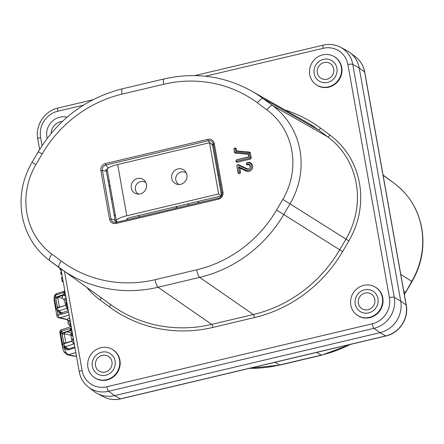 <?xml version="1.0" encoding="UTF-8"?>
<svg xmlns="http://www.w3.org/2000/svg" width="444" height="444" viewBox="0 0 444 444"><rect width="100%" height="100%" fill="white"/><g stroke="black" fill="none" stroke-linecap="round" stroke-linejoin="round"><path stroke-width="0.67" d="M70.957 325.252L69.625 323.843L69.63 323.421L70.546 322.927M73.743 340.875L72.405 339.46L72.416 339.044L73.327 338.55M72.96 336.508L71.628 335.098L72.194 332.184M246.47 163.459A0.672 0.633 -57.4 0 0 247.219 163.953A2.725 2.575 122.6 0 1 248.912 168.864A2.725 2.575 122.6 0 1 246.498 169.009L237.867 164.968A0.672 0.633 -57.4 0 0 236.941 165.717L238.101 172.222A0.672 0.633 -57.4 0 0 238.85 172.716A0.672 0.633 -57.4 0 0 239.366 171.922L238.439 166.711L245.909 170.213A4.063 3.841 -57.4 0 0 251.548 166.938A4.063 3.841 -57.4 0 0 246.992 162.665A0.672 0.633 -57.4 0 0 246.47 163.459M246.464 163.27L246.431 163.592A1.282 1.21 -57.4 0 0 247.874 164.891A2.109 1.992 122.6 0 1 250.266 166.877M382.389 297.619A16.7 15.779 122.6 0 1 374.841 315.012A16.7 15.779 122.6 0 1 356.621 314.752A16.7 15.779 122.6 0 1 350.793 305.111A16.7 15.779 122.6 0 1 357.326 288.445A16.7 15.779 122.6 0 1 374.553 286.691A16.7 15.779 122.6 0 1 382.389 297.619M356.621 314.752L356.97 315.018A16.733 15.812 -57.4 0 0 375.224 315.279A16.733 15.812 -57.4 0 0 382.789 297.846A16.733 15.812 -57.4 0 0 374.941 286.896L374.553 286.691M119.525 359.956A16.7 15.779 122.6 0 1 111.977 377.356A16.7 15.779 122.6 0 1 93.756 377.095A16.7 15.779 122.6 0 1 87.929 367.449A16.7 15.779 122.6 0 1 94.467 350.782A16.7 15.779 122.6 0 1 111.688 349.028A16.7 15.779 122.6 0 1 119.525 359.956M93.756 377.095L94.106 377.356A16.733 15.812 -57.4 0 0 112.36 377.622A16.733 15.812 -57.4 0 0 119.924 360.184A16.733 15.812 -57.4 0 0 112.077 349.234L111.688 349.028M67.061 117.199A16.7 15.779 -57.4 0 0 46.875 136.968A16.7 15.779 -57.4 0 0 47.192 138.367M309.74 74.625A16.7 15.779 -57.4 0 0 315.567 84.271A16.7 15.779 -57.4 0 0 333.783 84.532A16.7 15.779 -57.4 0 0 341.336 67.133A16.7 15.779 -57.4 0 0 333.5 56.205A16.7 15.779 -57.4 0 0 316.272 57.959A16.7 15.779 -57.4 0 0 309.74 74.625M315.567 84.271L315.912 84.532A16.733 15.812 -57.4 0 0 334.171 84.793A16.733 15.812 -57.4 0 0 341.736 67.36A16.733 15.812 -57.4 0 0 333.882 56.41L333.5 56.205M67.488 305.777L66.156 304.362L66.717 301.454M62.016 275.047L60.678 273.632L61.244 270.718M68.265 310.145L66.933 308.73L66.939 308.314L67.854 307.82M68.637 312.282L68.387 310.806M61.194 270.452L60.084 269.647L59.868 268.614L60.229 268.437L59.868 268.614M66.672 301.182L65.562 300.377L65.346 299.35L66.256 298.856M314.163 73.576A12.021 11.361 122.6 0 1 323.487 59.357A12.021 11.361 122.6 0 1 336.913 68.182A12.021 11.361 122.6 0 1 327.589 82.406A12.021 11.361 122.6 0 1 314.163 73.576A12.021 11.361 -57.4 0 0 327.589 82.406A12.021 11.361 -57.4 0 0 336.913 68.182A12.021 11.361 -57.4 0 0 323.487 59.357A12.021 11.361 -57.4 0 0 314.163 73.576M51.121 133.411A12.021 11.361 122.6 0 1 62.376 121.417A12.021 11.361 -57.4 0 0 51.121 133.411M92.352 366.4A12.021 11.361 122.6 0 1 101.676 352.181A12.021 11.361 122.6 0 1 115.101 361.005A12.021 11.361 122.6 0 1 105.783 375.23A12.021 11.361 122.6 0 1 92.352 366.4A12.021 11.361 -57.4 0 0 105.783 375.23A12.021 11.361 -57.4 0 0 115.101 361.005A12.021 11.361 -57.4 0 0 101.676 352.181A12.021 11.361 -57.4 0 0 92.352 366.4M355.217 304.062A12.021 11.361 122.6 0 1 364.541 289.838A12.021 11.361 122.6 0 1 377.966 298.668A12.021 11.361 122.6 0 1 368.648 312.887A12.021 11.361 122.6 0 1 355.217 304.062A12.021 11.361 -57.4 0 0 368.648 312.887A12.021 11.361 -57.4 0 0 377.966 298.668A12.021 11.361 -57.4 0 0 364.541 289.838A12.021 11.361 -57.4 0 0 355.217 304.062M236.935 165.534L236.902 165.851A1.282 1.21 -57.4 0 0 236.913 166.211L238.073 172.716A1.282 1.21 -57.4 0 0 239.505 173.654A1.282 1.21 -57.4 0 0 240.498 172.139L239.782 168.109L246.198 171.118A4.679 4.418 -57.4 0 0 252.686 167.349A4.679 4.418 -57.4 0 0 247.436 162.432A1.282 1.21 -57.4 0 0 247.08 162.576L246.803 162.743M238.439 166.711L239.782 168.109M249.056 168.77A2.109 1.992 122.6 0 1 247.314 168.809L238.689 164.768A1.282 1.21 -57.4 0 0 237.551 164.841L237.274 165.002M234.987 152.192L248.285 153.363L248.923 156.976L236.569 159.907A0.672 0.633 -57.4 0 0 236.042 160.512A0.672 0.633 -57.4 0 0 236.796 161.189L249.534 158.169A0.672 0.633 -57.4 0 0 250.055 157.376L249.245 152.847A0.672 0.633 -57.4 0 0 248.701 152.336L235.675 151.188L235.242 148.773A0.672 0.633 -57.4 0 0 233.971 148.884A0.672 0.633 -57.4 0 0 233.977 149.073L234.443 151.687A0.672 0.633 -57.4 0 0 234.987 152.192L235.459 153.147L248.329 154.284L248.795 156.882L237.013 159.674A1.282 1.21 -57.4 0 0 236.658 159.818L236.38 159.984M233.971 148.884L233.938 149.206A1.282 1.21 -57.4 0 0 233.949 149.561L234.415 152.175A1.282 1.21 -57.4 0 0 235.459 153.147M235.675 151.188L236.73 150.977L236.375 148.99A1.282 1.21 -57.4 0 0 234.587 148.191L234.31 148.357M236.042 160.512L236.008 160.833A1.282 1.21 -57.4 0 0 237.451 162.132L250.194 159.113A1.282 1.21 -57.4 0 0 251.187 157.592L250.377 153.058A1.282 1.21 -57.4 0 0 249.334 152.092L236.73 150.977M248.285 153.363L248.329 154.284M211.327 143.917A2.62 2.475 122.6 0 1 213.597 145.432M117.91 221.967A2.62 2.475 122.6 0 1 115.068 220.019L106.405 171.362A2.62 2.475 122.6 0 1 107.881 168.465M105.683 169.819L105.994 169.886A2.858 2.703 -57.4 0 0 105.905 170.263L105.683 169.819M114.807 221.04L114.907 220.801A2.858 2.703 -57.4 0 0 115.118 221.106L114.807 221.04M364.735 72.1A4.007 0.916 169.9 0 0 364.607 71.922A26.157 24.72 -57.4 0 0 355.483 56.821C360.456 60.695 363.536 65.784 364.735 72.1L406.243 305.145C408.952 318.465 399.339 333.133 386.052 335.947L120.663 398.89C114.624 400.255 108.908 399.55 103.513 396.764A26.157 24.72 -57.4 0 0 120.446 398.845L385.842 335.908A26.157 24.72 -57.4 0 0 406.116 304.967L364.607 71.922L359.218 68.015A26.718 25.247 -57.4 0 0 349.894 52.586A26.718 25.247 -57.4 0 0 346.681 50.527L340.487 47.236A26.157 24.72 122.6 0 1 352.764 64.352L394.272 297.402A26.157 24.72 122.6 0 1 373.992 328.338A4.007 0.938 -103.3 0 1 372.233 323.809A22.15 20.929 -57.4 0 0 389.405 297.613L347.896 64.563A22.15 20.929 -57.4 0 0 323.16 48.307L205.378 76.24M347.896 64.563A4.007 0.916 -10.1 0 1 352.764 64.352L359.218 68.015L400.727 301.06L406.116 304.967A4.007 0.916 169.9 0 1 406.243 305.145M386.052 335.947A4.007 0.938 -103.3 0 1 385.842 335.908L380.014 332.661A26.718 25.247 -57.4 0 0 400.727 301.06L394.272 297.402A4.007 0.916 -10.1 0 0 389.405 297.613M88.517 387.179L94.106 391.414A26.718 25.247 -57.4 0 0 97.319 393.473A26.718 25.247 -57.4 0 0 114.624 395.604L108.602 391.275A26.157 24.72 122.6 0 1 88.517 387.179C83.544 383.305 80.464 378.216 79.265 371.9A4.007 0.916 -10.1 0 1 82.107 370.49A22.15 20.929 -57.4 0 0 106.843 386.752A4.007 0.938 -103.3 0 0 108.602 391.275L373.992 328.338L380.014 332.661L114.624 395.604L120.446 398.845A4.007 0.938 -103.3 0 0 120.663 398.89M72.144 331.912L71.034 331.107L70.818 330.081L71.728 329.587M74.115 343.012L73.859 341.536M71.334 327.361L71.073 325.913M64.846 295.965L64.019 291.919L64.924 291.392M65.867 296.659L65.74 296.093M63.309 282.317L63.187 281.751M62.293 281.624L61.466 277.578L62.371 277.05M177.95 168.925A8.014 7.576 -57.4 0 0 171.778 175.374A8.014 7.576 -57.4 0 0 175.003 183.361A8.014 7.576 -57.4 0 0 180.686 184.293A8.014 7.576 -57.4 0 0 186.857 177.839A8.014 7.576 -57.4 0 0 183.633 169.852A8.014 7.576 -57.4 0 0 177.95 168.925M137.507 178.516A8.014 7.576 -57.4 0 0 131.335 184.965A8.014 7.576 -57.4 0 0 134.56 192.951A8.014 7.576 -57.4 0 0 140.243 193.884A8.014 7.576 -57.4 0 0 146.415 187.429A8.014 7.576 -57.4 0 0 143.196 179.443A8.014 7.576 -57.4 0 0 137.507 178.516M116.383 220.918L107.259 169.702A14.696 3.358 169.9 0 1 117.677 164.535L209.507 142.757L218.631 193.973L126.801 215.756A14.696 3.358 169.9 0 0 116.383 220.918A14.696 3.358 169.9 0 0 117.727 221.994M218.631 193.973L221.489 195.798M209.507 142.757L212.454 144.639L221.55 195.687M221.434 195.893L129.748 217.638A4.007 0.916 169.9 0 0 127.478 219.392L128.133 219.536M187.368 203.974L189.1 205.078M197.48 201.576L199.212 202.68M145.926 182.645A6.815 6.438 -57.4 0 0 138.189 182.7A6.815 6.438 -57.4 0 0 135.531 190.276A6.815 6.438 -57.4 0 0 138.611 194.089M186.363 173.055A6.815 6.438 -57.4 0 0 179.548 172.538A6.815 6.438 -57.4 0 0 175.719 178.571A6.815 6.438 -57.4 0 0 179.054 184.499M95.516 365.651A8.686 8.208 -57.4 0 0 99.051 371.023A8.686 8.208 -57.4 0 0 108.286 370.618A8.686 8.208 -57.4 0 0 111.944 361.755A8.686 8.208 -57.4 0 0 108.403 356.388A8.686 8.208 -57.4 0 0 99.173 356.793A8.686 8.208 -57.4 0 0 95.516 365.651M358.38 303.313A8.686 8.208 -57.4 0 0 361.916 308.68A8.686 8.208 -57.4 0 0 371.151 308.275A8.686 8.208 -57.4 0 0 374.808 299.417A8.686 8.208 -57.4 0 0 371.267 294.045A8.686 8.208 -57.4 0 0 362.038 294.45A8.686 8.208 -57.4 0 0 358.38 303.313M317.321 72.827A8.686 8.208 -57.4 0 0 320.862 78.2A8.686 8.208 -57.4 0 0 330.092 77.794A8.686 8.208 -57.4 0 0 333.749 68.931A8.686 8.208 -57.4 0 0 330.214 63.564A8.686 8.208 -57.4 0 0 320.979 63.964A8.686 8.208 -57.4 0 0 317.321 72.827M55.328 295.404L56.721 293.645L64.852 290.981M63.647 346.253L65.712 352.403L68.504 354.789A2.67 2.264 101.9 0 1 67.516 354.839L64.152 352.236L62.671 348.412L59.873 332.689A2.67 0.611 -10.1 0 1 61.089 331.934M64.197 295.01L64.508 295.121M75.819 352.547L68.504 354.789L74.942 356.155L76.424 355.938M74.981 347.852L68.853 349.733C66.866 350.166 65.49 349.395 64.724 347.402A1.338 0.311 169.5 0 0 64.891 347.347M63.104 332.983L70.302 330.619L63.165 332.967A2.67 1.315 -108.2 0 1 63.104 332.983L62.232 334.615L63.597 342.274L64.924 343.201L72.083 340.97L73.798 344.022L65.501 346.609A2.67 2.414 131.2 0 1 63.481 346.109L66.167 348.457L68.221 348.99L74.825 346.964M68.853 349.733A1.338 0.655 72.9 0 0 68.221 348.99L65.501 346.609A2.67 1.321 -107.3 0 1 63.814 343.817L72.128 341.225M69.136 315.035L59.923 317.86A2.67 1.304 -107.1 0 1 58.081 315.007L60.556 314.247L58.292 311.305M64.047 292.529L63.914 294.766L56.777 297.114A2.67 1.315 -108.2 0 1 56.721 297.13L63.858 294.783L64.502 293.95M64.308 294.011L63.764 294.189M65.745 305.372L67.41 308.169L59.119 310.756A2.67 1.321 -107.3 0 1 57.431 307.964L65.745 305.372L58.541 307.348L57.215 306.421L55.85 298.762L56.721 297.13M56.305 294.96A2.67 1.315 71.8 0 0 56.111 294.994A2.67 1.315 71.8 0 0 55.522 297.252L57.431 307.964A2.67 0.611 -10.1 0 0 56.227 308.713L54.318 298.002A2.67 0.611 -10.1 0 1 55.522 297.252L63.814 294.527M56.227 308.713A2.67 2.67 0 0 0 57.093 310.256A2.67 2.414 131.2 0 0 59.119 310.756L61.488 312.837L68.37 310.728M57.093 310.256L59.651 312.493L61.488 312.837A1.338 0.649 -107.1 0 1 62.288 314.069L60.556 314.247A1.338 0.716 -73.3 0 0 60.356 312.881M64.241 293.612L63.736 293.778L64.241 293.628M71.012 326.618L61.672 329.681A2.67 1.293 71.8 0 0 61.094 331.923M62.671 348.412A2.67 0.611 169.9 0 1 63.897 347.658L64.719 347.375A1.338 0.305 169.9 0 0 64.868 347.325M71.623 328.982L70.124 329.47L71.623 328.998M65.401 332.395A2.67 1.293 -108.1 0 1 65.229 332.484A2.67 1.293 -108.1 0 1 65.04 332.512L70.835 330.614M64.73 332.451L65.04 332.512L64.258 334.132L62.043 333.694M70.607 328.21L70.962 328.094L70.246 330.636L71.273 329.376L70.13 329.748M70.152 330.042L71.689 329.365M65.823 342.923L64.258 334.132M62.321 335.037L63.636 342.435M71.462 328.088L62.499 330.847A2.67 1.315 71.8 0 0 61.905 333.105L63.814 343.817A2.67 0.611 -10.1 0 0 62.61 344.566L60.7 333.855A2.67 0.611 -10.1 0 1 61.905 333.105L70.196 330.38M62.687 330.813A2.67 1.315 71.8 0 0 62.499 330.847A2.67 2.67 0 0 0 60.7 333.855M73.798 344.022L74.342 344.255M64.258 293.728L63.742 293.895M58.342 296.598L58.93 296.736L64.474 294.916M58.802 296.692A1.338 1.282 -78.7 0 0 57.87 298.279L55.655 297.841M59.435 307.07L57.87 298.279M55.933 299.184L57.248 306.582M66.422 307.193L67.727 307.12M67.272 306.926L66.7 306.299L66.073 306.493M66.927 331.923L72.006 333M72.81 343.046L74.115 342.973M71.068 325.868L70.835 325.907A4.007 1.92 -107.5 0 1 70.43 325.902A4.007 1.92 -107.5 0 1 67.843 322.394L70.296 321.528M70.102 320.44L67.566 320.857A4.007 1.92 -107.5 0 1 68.431 318.276L69.619 317.732M67.566 320.857L70.019 319.991M68.282 321.012A2.67 1.276 72.5 0 0 68.448 322.183M383.122 175.33L394.266 183.322L384.859 176.357A6.682 2.181 -53.5 0 1 384.859 176.357L394.266 183.322C409.068 194.589 418.242 209.562 421.8 228.26C424.897 246.975 421.634 264.752 412.01 281.585L411.738 281.391A76.479 72.267 -57.4 0 0 421.572 227.955A76.479 72.267 -57.4 0 0 394.266 183.322A6.682 2.181 -53.5 0 1 394.278 183.328A6.682 2.181 -53.5 0 1 394.289 183.339M404.362 294.566L411.738 281.391L400.76 274.342M71.612 334.726L72.55 334.193M284.965 109.951A136.225 128.727 122.6 0 1 320.59 128.144L330.009 135.115A2.67 0.871 -53.5 0 1 327.711 136.813L318.298 129.842A133.55 126.201 -57.4 0 0 306.11 121.922L251.348 90.909A130.192 123.021 122.6 0 1 263.225 98.629L272.644 105.6A76.479 72.267 122.6 0 1 299.95 150.227A76.479 72.267 122.6 0 1 290.115 203.668L283.844 214.358A130.192 123.021 122.6 0 1 199.661 277.378L158.047 287.246A130.192 123.021 122.6 0 1 60.578 268.687A130.192 123.021 122.6 0 1 59.146 267.649A6.682 2.181 -53.5 0 1 59.141 267.643A6.682 2.181 -53.5 0 1 61.272 261.094A123.51 116.711 -57.4 0 0 155.095 279.687L196.709 269.819A6.682 1.565 76.7 0 0 199.661 277.378L253.324 314.524A133.55 126.201 -57.4 0 0 339.677 249.883L345.948 239.188A79.837 75.441 -57.4 0 0 356.216 183.4A79.837 75.441 -57.4 0 0 327.711 136.813L272.644 105.6A6.682 2.181 -53.5 0 0 266.899 109.84L257.487 102.869A123.51 116.711 -57.4 0 0 163.658 84.277L122.045 94.145A123.51 116.711 -57.4 0 0 42.186 153.929L35.914 164.619A69.797 65.956 -57.4 0 0 26.934 213.392A69.797 65.956 -57.4 0 0 51.854 254.123L61.272 261.094M330.009 135.115A82.506 77.966 122.6 0 1 359.468 183.267A82.506 77.966 122.6 0 1 348.856 240.92L282.845 199.345A69.797 65.956 -57.4 0 0 266.899 109.84M59.13 267.632L49.734 260.678A6.682 2.181 -53.5 0 1 49.722 260.672A6.682 2.181 -53.5 0 1 51.854 254.123M247.219 163.953L247.874 164.891M66.134 303.996L67.077 303.463M60.662 273.265L61.605 272.733M67.155 309.34L68.137 309.413M60.084 269.647L61.067 269.719M60.906 274.242L61.883 274.314M65.562 300.377L66.539 300.449M66.378 304.973L67.36 305.045M39.638 149.434L37.757 138.855A4.007 0.916 -10.1 0 1 40.598 137.446L42.052 145.632M64.469 271.478L82.107 370.49M239.366 171.922L240.498 172.139M238.101 172.222L238.073 172.716M236.941 165.717L236.913 166.211M237.867 164.968L238.689 164.768M246.498 169.009L247.314 168.809M246.992 162.665L247.436 162.432M245.909 170.213L246.198 171.118M155.095 279.687A6.682 1.565 76.7 0 0 158.047 287.246L211.71 324.392A133.55 126.201 -57.4 0 1 111.727 305.355L49.722 260.672C34.932 249.411 25.758 234.438 22.2 215.74C19.103 197.025 22.367 179.248 31.99 162.415L35.914 164.619M31.99 162.415L38.262 151.726L42.186 153.929M38.262 151.726C58.158 119.048 86.186 98.08 122.35 88.822A6.682 1.565 76.7 0 0 122.045 94.145M122.35 88.822L163.958 78.954A6.682 1.565 76.7 0 0 163.658 84.277M257.487 102.869A6.682 2.181 -53.5 0 1 263.225 98.629L318.298 129.842A2.67 0.871 -53.5 0 0 320.59 128.144M196.709 269.819A123.51 116.711 -57.4 0 0 276.573 210.034L342.585 251.609A136.225 128.727 122.6 0 1 254.501 317.549L212.892 327.417A136.225 128.727 122.6 0 1 109.407 306.909L99.994 299.939A82.506 77.966 122.6 0 1 87.007 287.634M276.573 210.034L282.845 199.345M234.443 151.687L234.415 152.175M233.977 149.073L233.949 149.561M235.242 148.773L236.375 148.99M248.701 152.336L249.334 152.092M249.245 152.847L250.377 153.058M250.055 157.376L251.187 157.592M249.534 158.169L250.194 159.113M236.796 161.189L237.451 162.132M236.569 159.907L237.013 159.674M207.77 139.311A1.338 0.311 76.7 0 0 208.275 140.731A4.551 4.296 122.6 0 1 213.353 144.067L213.353 144.072A1.338 0.305 169.9 0 1 214.297 143.601A5.85 5.528 122.6 0 0 207.77 139.311L105.406 163.586A1.338 0.311 76.7 0 0 105.905 165.013L108.314 168.104M214.297 143.601L222.966 192.258A1.338 0.305 169.9 0 0 222.017 192.729A4.551 4.296 122.6 0 1 218.492 198.107L116.128 222.389A4.551 4.296 122.6 0 1 116.123 222.389A4.551 4.296 122.6 0 1 111.05 219.047L102.381 170.391A4.551 4.296 122.6 0 1 105.905 165.013L208.275 140.731L210.179 143.184M222.966 192.258A5.85 5.528 122.6 0 1 218.431 199.173L116.067 223.449A5.85 5.528 122.6 0 1 109.54 219.158L100.871 170.502A1.338 0.305 -10.1 0 1 102.381 170.391L106.405 171.362M109.54 219.158A1.338 0.305 -10.1 0 1 111.05 219.047L115.068 220.019M213.353 144.072L222.017 192.729L213.331 143.961M218.431 199.173A1.338 0.311 -103.3 0 1 218.492 198.107L116.123 222.389A1.338 0.311 -103.3 0 0 116.067 223.449M100.871 170.502A5.85 5.528 122.6 0 1 105.406 163.586M212.892 327.417A2.67 0.627 -103.3 0 0 211.71 324.392L253.324 314.524A2.67 0.627 -103.3 0 1 254.501 317.549M110.323 304.351A2.67 0.871 -53.5 0 1 109.407 306.909M100.993 297.663A2.67 0.871 -53.5 0 1 99.994 299.939M348.856 240.92L342.585 251.609M83.4 105.167L57.77 111.244A22.15 20.929 -57.4 0 0 40.598 137.446M106.843 386.752L372.233 323.809M323.16 48.307A4.007 0.938 -103.3 0 1 323.337 45.11C329.376 43.745 335.092 44.45 340.487 47.236M57.77 111.244A4.007 0.938 -103.3 0 1 57.948 108.053L92.868 99.767M71.034 331.107L72.011 331.18M71.856 335.703L72.833 335.775M72.633 340.071L73.61 340.143M69.847 324.447L70.829 324.52M64.014 292.341L65.04 292.019M64.558 295.399L65.584 295.077M61.461 278L62.482 277.678M62.005 281.058L63.031 280.736M219.547 184.454A123.51 116.711 122.6 0 1 220.463 183.988M383.072 175.064L383.422 175.313A130.192 123.021 -57.4 0 1 384.854 176.351A6.682 2.181 -53.5 0 1 384.87 176.368M218.959 175.547A130.192 123.021 -57.4 0 0 218.037 175.985M177.35 206.349A130.192 123.021 -57.4 0 0 175.613 208.28M249.189 368.409L280.042 365.046A6.682 1.565 -103.3 0 1 279.67 364.968L321.284 355.1A130.192 123.021 -57.4 0 0 350.15 344.461M249.506 368.331A130.192 123.021 -57.4 0 0 279.67 364.968L275.058 362.271M280.042 365.046L321.65 355.178A6.682 1.565 -103.3 0 1 321.284 355.1L316.672 352.403M404.273 294.078A130.192 123.021 -57.4 0 0 405.466 292.085L403.718 290.959M384.831 176.335L383.078 175.08M115.49 215.906L114.191 215.079M139.893 216.75L138.156 215.645M112.543 199.35L111.239 198.524M109.107 186.53A133.55 126.201 122.6 0 1 110.023 185.187M213.536 145.299L211.549 143.923M109.191 180.519A136.225 128.727 -57.4 0 0 108.264 181.801M117.677 164.535L126.801 215.756M55.478 294.971A2.67 2.031 -157.7 0 0 54.34 295.965L54.057 300.033L56.854 315.762A2.67 0.611 -10.1 0 1 58.081 315.007L57.259 310.4M54.59 299.545A2.67 0.611 169.9 0 0 54.057 300.033M65.712 352.403A2.67 1.171 147.1 0 1 64.152 352.236M66.051 297.691A2.67 1.171 -32.9 0 0 63.953 299.661L62.282 298.229A2.67 2.264 -78.1 0 1 63.481 295.243M75.785 356.127L73.954 356.199A2.67 2.264 101.9 0 0 74.942 356.155L76.385 355.716M63.953 299.661L65.046 302.508A2.67 0.611 169.9 0 0 66.472 302.531M65.046 302.508L65.518 305.172M56.854 315.762A2.67 2.67 0 0 0 58.935 317.904A2.67 2.264 101.9 0 0 59.923 317.86L67.649 319.491M68.465 312.176L62.288 314.069M64.258 333.766L70.862 335.159A2.67 0.611 169.9 0 0 71.656 335.22M71.367 332.861A2.67 2.264 101.9 0 0 70.862 335.159L71.906 341.025M58.014 297.325L62.282 298.229M69.63 323.421L70.535 322.888M72.416 339.044L73.321 338.511M66.939 308.314L67.843 307.781M65.346 299.35L66.25 298.818M79.265 371.9L60.928 268.936M163.958 78.954C195.005 71.961 224.137 75.946 251.348 90.909M222.017 192.729C222.228 195.432 221.051 197.225 218.492 198.107M194.811 75.591L323.337 45.11M57.948 108.053C44.661 110.867 35.048 125.535 37.757 138.855M103.513 396.764L97.319 393.473M355.483 56.821L349.894 52.586M70.818 330.081L71.723 329.548M64.802 296.02L65.762 296.093M62.249 281.679L63.209 281.751M351.132 344.233L321.65 355.178M405.738 292.274L412.01 281.585M70.352 326.834L69.991 325.73M58.935 317.904L67.605 319.736M54.318 298.002A2.67 2.67 0 0 1 56.111 294.994L64.391 292.274M65.229 332.484L70.84 330.641M71.179 329.393L70.13 329.737M62.61 344.566A2.67 2.67 0 0 0 63.481 346.109M73.954 356.199L67.516 354.839M61.672 329.681A2.67 2.67 0 0 0 59.873 332.689M54.34 295.965C55.389 294.328 56.183 293.556 56.721 293.645"/></g></svg>
